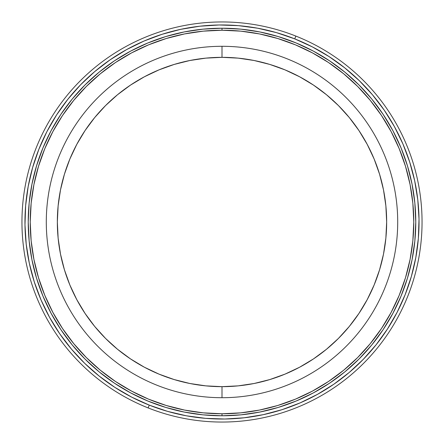 <?xml version="1.0" encoding="UTF-8"?>
<svg xmlns="http://www.w3.org/2000/svg" width="444" height="444" viewBox="0 0 444 444"><rect width="100%" height="100%" fill="white"/><g stroke="black" fill="none" stroke-linecap="round" stroke-linejoin="round"><path stroke-width="0.67" d="M166.334 38.489L148.612 44.827L166.334 38.489L184.587 33.916L203.202 31.152L222 30.231L222 28.222L222 30.231A191.769 191.769 0 0 1 413.769 222A191.769 191.769 0 0 1 222 413.769L222 415.778A193.778 193.778 0 0 0 415.778 222A193.778 193.778 0 0 0 222 28.222A193.778 193.778 0 0 1 415.778 222A193.778 193.778 0 0 1 222 415.778L203.008 414.846L184.193 412.054L165.751 407.431L147.846 401.026L130.653 392.896L114.341 383.122L99.068 371.795L84.976 359.024L72.206 344.933L60.878 329.659L51.104 313.347L42.974 296.154L36.569 278.249L31.946 259.807L29.154 240.992L28.222 222L29.154 203.008L31.946 184.193L36.569 165.751L42.974 147.846L51.104 130.653L60.878 114.341L72.206 99.068L84.976 84.976L99.068 72.206L114.341 60.878L130.653 51.104L147.846 42.974L165.751 36.569L184.193 31.946L203.008 29.154L222 28.222L240.992 29.154L259.807 31.946L278.249 36.569L296.154 42.974L313.347 51.104L329.659 60.878L344.933 72.206L359.024 84.976L371.795 99.068L383.122 114.341L392.896 130.653L401.026 147.846L407.431 165.751L412.054 184.193L414.846 203.008L415.778 222L414.846 240.992L412.054 259.807L407.431 278.249L401.026 296.154L392.896 313.347L383.122 329.659L371.795 344.933L359.024 359.024L344.933 371.795L329.659 383.122L313.347 392.896L296.154 401.026L278.249 407.431L259.807 412.054L240.992 414.846L222 415.778A193.778 193.778 0 0 1 28.222 222A193.778 193.778 0 0 1 222 28.222A193.778 193.778 0 0 0 28.222 222A193.778 193.778 0 0 0 222 415.778L222 413.769L203.202 412.848L184.587 410.084L166.334 405.511L148.612 399.173L131.602 391.125L115.568 381.524M222 46.293A175.707 175.707 0 0 1 397.707 222A175.707 175.707 0 0 1 222 397.707A175.707 175.707 0 0 0 397.707 222A175.707 175.707 0 0 0 222 46.293L222 57.337A164.663 164.663 0 0 1 386.663 222A164.663 164.663 0 0 1 222 386.663L222 397.707L222 386.663L205.861 385.869L189.877 383.499L174.203 379.57L158.985 374.126L144.378 367.216L130.519 358.913L117.538 349.284L105.567 338.433L94.716 326.462L85.087 313.481L76.784 299.622L69.875 285.015L64.43 269.797L60.501 254.123L58.131 238.139L57.337 222L58.131 205.861L60.501 189.877L64.43 174.203L69.875 158.985L76.784 144.378L85.087 130.519L94.716 117.538L105.567 105.567L117.538 94.716L130.519 85.087L144.378 76.784L158.985 69.875L174.203 64.43L189.877 60.501L205.861 58.131L222 57.337L238.139 58.131L254.123 60.501L269.797 64.43L285.015 69.875L299.622 76.784L313.481 85.087L326.462 94.716L338.433 105.567L349.284 117.538L358.913 130.519L367.216 144.378L374.126 158.985L379.57 174.203L383.499 189.877L385.869 205.861L386.663 222L385.869 238.139L383.499 254.123L379.57 269.797L374.126 285.015L367.216 299.622L358.913 313.481L349.284 326.462L338.433 338.433L326.462 349.284L313.481 358.913L299.622 367.216L285.015 374.126L269.797 379.57L254.123 383.499L238.139 385.869L222 386.663A164.663 164.663 0 0 1 57.337 222A164.663 164.663 0 0 1 222 57.337L222 46.293A175.707 175.707 0 0 0 46.293 222A175.707 175.707 0 0 0 222 397.707A175.707 175.707 0 0 1 46.293 222A175.707 175.707 0 0 1 222 46.293M295.854 36.081L294.744 38.878A197.042 197.042 0 0 1 405.122 294.744A197.042 197.042 0 0 1 149.256 405.122L148.146 407.919A200.055 200.055 0 0 0 407.919 295.854A200.055 200.055 0 0 0 295.854 36.081A200.055 200.055 0 0 1 407.919 295.854A200.055 200.055 0 0 1 148.146 407.919A200.055 200.055 0 0 1 36.081 148.146A200.055 200.055 0 0 1 295.854 36.081A200.055 200.055 0 0 0 36.081 148.146A200.055 200.055 0 0 0 148.146 407.919L149.256 405.122L167.554 411.372L186.38 415.795L205.55 418.353L224.875 419.019L244.172 417.787L263.253 414.674L281.94 409.701L300.05 402.924L317.41 394.4L333.849 384.221L349.206 372.477L363.347 359.285L376.118 344.766L387.412 329.071L397.108 312.343L405.122 294.744L411.372 276.446L415.795 257.62L418.353 238.45L419.019 219.125L417.787 199.828L414.674 180.747L409.701 162.06L402.924 143.95L394.4 126.59L384.221 110.151L372.477 94.794L359.285 80.653L344.766 67.882L329.071 56.588L312.343 46.892L294.744 38.878L276.446 32.628L257.62 28.205L238.45 25.647L219.125 24.981L199.828 26.213L180.747 29.326L162.06 34.299L143.95 41.076L126.59 49.6L110.151 59.779L94.794 71.523L80.653 84.715L67.882 99.234L56.588 114.929L46.892 131.657L38.878 149.256L32.628 167.554L28.205 186.38L25.647 205.55L24.981 224.875L26.213 244.172L29.326 263.253L34.299 281.94L41.076 300.05L49.6 317.41L59.779 333.849L71.523 349.206L84.715 363.347L99.234 376.118L114.929 387.412L131.657 397.108L149.256 405.122A197.042 197.042 0 0 1 38.878 149.256A197.042 197.042 0 0 1 294.744 38.878L295.854 36.081M205.55 418.353L224.875 419.019M418.353 238.45L419.019 219.125M238.45 25.647L219.125 24.981M25.647 205.55L24.981 224.875M203.008 414.846L184.193 412.054M165.751 407.431L147.846 401.026L130.653 392.896L114.341 383.122M31.946 259.807L29.154 240.992M29.154 203.008L31.946 184.193M36.569 165.751L42.974 147.846L51.104 130.653L60.878 114.341M184.193 31.946L203.008 29.154M240.992 29.154L259.807 31.946M278.249 36.569L296.154 42.974L313.347 51.104L329.659 60.878M412.054 184.193L414.846 203.008M414.846 240.992L412.054 259.807M407.431 278.249L401.026 296.154L392.896 313.347L383.122 329.659M259.807 412.054L240.992 414.846M391.109 312.437L381.524 328.432M405.511 166.334L399.173 148.612L405.511 166.334L410.084 184.587L412.848 203.202L413.769 222L412.848 240.798L410.084 259.413L405.511 277.667L399.173 295.388L391.125 312.398M312.437 52.892L328.432 62.476M52.892 131.563L62.476 115.568M38.489 277.667L44.827 295.388L38.489 277.667L33.916 259.413L31.152 240.798L30.231 222L31.152 203.202L33.916 184.587L38.489 166.334L44.827 148.612L52.875 131.602M381.452 328.543L370.241 343.656L357.603 357.603L343.656 370.241L328.543 381.452L312.398 391.125L295.388 399.173L277.667 405.511L259.413 410.084L240.798 412.848L222 413.769A191.769 191.769 0 0 1 30.231 222A191.769 191.769 0 0 1 222 30.231L240.798 31.152L259.413 33.916L277.667 38.489L295.388 44.827L312.398 52.875M328.543 62.549L343.656 73.76L357.603 86.397L370.241 100.344L381.452 115.457L391.125 131.602L399.173 148.612M115.457 381.452L100.344 370.241L86.397 357.603L73.76 343.656L62.549 328.543L52.875 312.398L44.827 295.388M62.549 115.457L73.76 100.344L86.397 86.397L100.344 73.76L115.457 62.549L131.602 52.875L148.612 44.827M115.473 96.442L105.567 105.567M93.024 119.636L85.087 130.519M96.442 328.527L105.567 338.433M123.909 354.257L130.519 358.913M328.527 347.558L338.433 338.433M354.257 320.091L358.913 313.481M347.558 115.473L338.433 105.567M324.364 93.024L313.481 85.087"/></g></svg>
